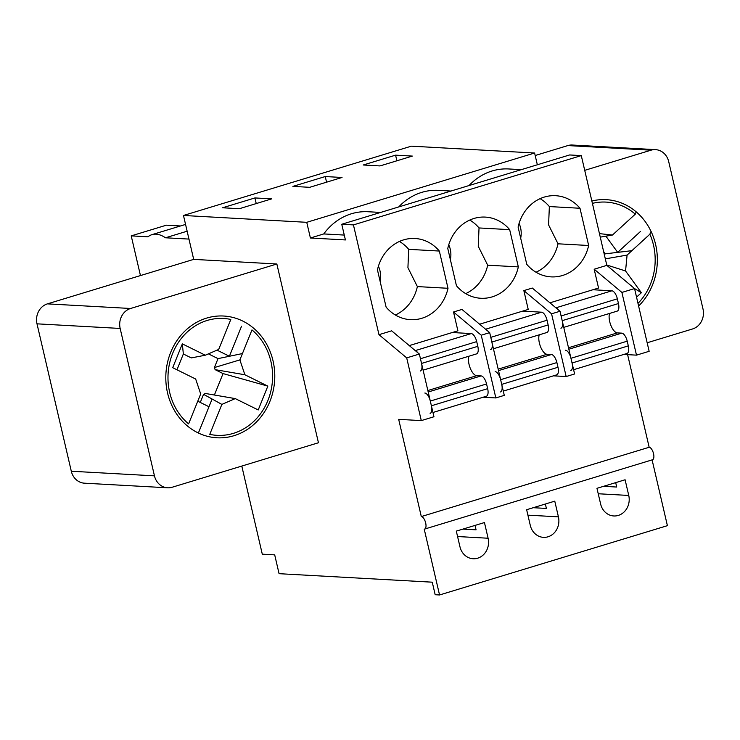 <?xml version="1.0" encoding="UTF-8"?>
<svg xmlns="http://www.w3.org/2000/svg" width="740" height="740" viewBox="0 0 740 740"><rect width="100%" height="100%" fill="white"/><g stroke="black" fill="none" stroke-linecap="round" stroke-linejoin="round"><path stroke-width="1.11" d="M241.795 466.071L262.293 554.177L274.697 554.861L279.072 573.685L432.253 582.186L435.175 594.729L439.551 594.969L424.224 529.119A6.503 2.775 -106.9 0 0 424.658 529.063A6.503 2.775 -106.9 0 0 425.555 522.514A6.503 2.775 -106.9 0 0 421.3 516.566L398.684 419.349L421.291 420.607L406.695 357.882L378.973 334.674L353.433 224.904L341.76 224.257L345.414 239.945L310.402 237.993L306.749 222.315L183.474 215.47L193.695 259.379L47.416 303.872A16.261 14.523 93.2 0 0 37 323.833L71.299 471.232A16.261 14.523 93.2 0 0 84.462 483.183L167.619 487.799A16.261 14.523 93.2 0 0 172.17 487.244L318.45 442.751L276.853 263.995L130.573 308.488A16.261 14.523 93.2 0 0 120.158 328.449L154.457 475.848A16.261 14.523 93.2 0 0 167.619 487.799M537.342 164.77L534.604 153.013L411.338 146.169L183.474 215.47M647.167 342.768L692.585 328.958A16.261 14.523 93.2 0 0 703 308.996L668.701 161.597A16.261 14.523 93.2 0 0 655.538 149.647L572.381 145.031A16.261 14.523 93.2 0 0 567.83 145.577L535.187 155.511M167.545 392.949A60.967 54.473 -86.8 0 1 223.665 316.026A60.967 54.473 -86.8 0 1 274.679 379.925A60.967 54.473 -86.8 0 1 216.913 437.784A60.967 54.473 -86.8 0 1 167.545 392.949M655.538 149.647A16.261 14.523 93.2 0 0 650.987 150.192L584.72 170.348M591.852 201.003A60.967 54.473 -86.8 0 1 606.245 199.661A60.967 54.473 -86.8 0 1 655.612 244.496A60.967 54.473 -86.8 0 1 638.62 306.036M623.792 354.442L636.493 355.144L649.147 351.296L634.55 288.572L606.837 265.364L581.288 155.603L569.615 154.956L341.76 224.257M424.658 529.063L652.514 459.762A6.503 2.775 -106.9 0 0 653.42 453.213A6.503 2.775 -106.9 0 0 649.165 447.265L627.613 354.654M439.551 594.969L667.406 525.668L652.097 459.882M483.137 397.223L495.837 397.935L504.282 395.364L489.686 332.639L461.964 309.431L453.518 312.002L457.903 330.817L409.285 345.599M495.837 397.935L481.24 335.211L453.518 312.002M553.465 375.837L566.165 376.54L574.601 373.968L560.004 311.253L532.291 288.045L523.846 290.607L528.231 309.422L479.613 324.213M566.165 376.54L551.568 313.815L523.846 290.607M534.604 153.013L306.749 222.315M412.356 156.085L380.009 165.927L363.229 164.992L395.576 155.16L412.356 156.085M342.028 177.48L309.681 187.322L292.901 186.388L325.249 176.546L342.028 177.48M271.7 198.866L239.353 208.708L222.574 207.774L254.93 197.941L271.7 198.866M380.638 212.436L368.067 211.742A59.376 53.04 93.2 0 0 323.759 233.933L344.276 235.07M323.759 233.933L310.402 237.993M509.666 229.65L518.333 266.89A40.645 36.316 -86.8 0 1 480.796 298.266A40.645 36.316 -86.8 0 1 456.441 285.714L447.774 248.474A40.645 36.316 -86.8 0 1 485.301 217.097A40.645 36.316 -86.8 0 1 509.666 229.65L479.03 227.948L478.253 246.291L487.697 265.188A40.645 36.316 -86.8 0 1 465.691 293.614M421.291 420.607L433.954 416.759L419.358 354.035L391.636 330.826L378.973 334.674M606.837 265.364L594.174 269.221L598.549 288.036L549.94 302.817M581.288 155.603L353.433 224.904M579.994 208.264L588.652 245.495A40.645 36.316 -86.8 0 1 551.124 276.88A40.645 36.316 -86.8 0 1 526.769 264.319L518.102 227.088A40.645 36.316 -86.8 0 1 555.629 195.702A40.645 36.316 -86.8 0 1 579.994 208.264L549.357 206.562L548.581 224.895L558.015 243.802A40.645 36.316 -86.8 0 1 536.019 272.228M439.338 251.045L448.005 288.286A40.645 36.316 -86.8 0 1 410.469 319.661A40.645 36.316 -86.8 0 1 386.114 307.109L377.446 269.869A40.645 36.316 -86.8 0 1 414.983 238.493A40.645 36.316 -86.8 0 1 439.338 251.045L408.702 249.343L407.925 267.677L417.369 286.584A40.645 36.316 -86.8 0 1 395.364 315.009M489.686 332.639L481.24 335.211M560.004 311.253L551.568 313.815M634.55 288.572L621.896 292.43L594.174 269.221M636.493 355.144L621.896 292.43M649.165 447.265L421.3 516.566M419.358 354.035L406.695 357.882M450.965 191.049L438.394 190.347A59.376 53.04 93.2 0 0 398.712 206.941M521.284 169.654L508.713 168.96A59.376 53.04 93.2 0 0 469.04 185.546M488.095 538.23L484.45 522.551L456.312 531.107L459.966 546.786A16.261 14.523 93.2 0 0 473.128 558.746A16.261 14.523 93.2 0 0 488.095 538.23L457.579 536.537M558.423 516.844L554.769 501.156L526.639 509.712L530.293 525.4A16.261 14.523 93.2 0 0 543.456 537.351A16.261 14.523 93.2 0 0 558.423 516.844L527.907 515.151M628.75 495.449L625.096 479.77L596.967 488.326L600.621 504.005A16.261 14.523 93.2 0 0 613.784 515.965A16.261 14.523 93.2 0 0 628.75 495.449L598.235 493.756M276.853 263.995L193.695 259.379M603.581 486.31L616.707 487.04L615.689 482.628M558.015 243.802L588.652 245.495M540.107 198.653A40.645 36.316 -86.8 0 1 549.357 206.562M519.064 223.443A21.136 18.879 -86.8 0 1 520.599 227.892A21.136 18.879 -86.8 0 1 520.683 238.16M396.89 160.793L395.576 155.16M533.253 507.705L546.388 508.435L545.362 504.023M487.697 265.188L518.333 266.89M469.78 220.048A40.645 36.316 -86.8 0 1 479.03 227.948M448.736 244.829A21.136 18.879 -86.8 0 1 450.281 249.288A21.136 18.879 -86.8 0 1 450.355 259.555M326.562 182.179L325.249 176.546M462.925 529.091L476.06 529.822L475.034 525.418M417.369 286.584L448.005 288.286M399.452 241.434A40.645 36.316 -86.8 0 1 408.702 249.343M378.408 266.224A21.136 18.879 -86.8 0 1 379.953 270.673A21.136 18.879 -86.8 0 1 380.027 280.941M256.234 203.574L254.93 197.941M180.486 225.968L166.389 225.182L131.221 235.875L140.461 275.567M187.137 231.204L165.501 237.781A60.162 25.697 -106.9 0 0 152.014 234.626A60.162 25.697 -106.9 0 0 148 236.809L131.221 235.875M188.968 239.085L165.501 237.781M650.728 232.008L649.877 234.21L627.085 255.087L625.559 270.979L641.386 292.726L636.548 297.147M599.446 233.637L612.48 235.024L635.29 214.165L636.141 211.964M640.516 231.444L617.678 252.349L631.886 250.675M617.678 252.349L605.894 236.162M600.26 237.133L612.48 235.024M603.637 251.628L605.246 253.839L631.895 250.684M605.246 253.839L604.34 254.662M605.32 258.861L627.085 255.087M606.745 264.994L625.559 270.979M634.522 288.545L641.386 292.726M208.403 353.868L218.013 358.623L242.433 353.563L239.88 359.899L244.885 374.764L267.843 386.123L258.214 409.96L235.255 398.601L221.871 404.401L209.762 434.361A58.534 52.29 -86.8 0 0 267.908 400.451A58.534 52.29 -86.8 0 0 251.979 329.911L242.424 353.563L229.4 356.255L217.024 350.14M198.144 400.275L200.688 393.948L195.665 379.028L172.707 367.678L182.327 343.869L205.285 355.219L218.689 349.419L230.815 319.449A58.534 52.29 -86.8 0 0 172.67 353.359A58.534 52.29 -86.8 0 0 188.598 423.9L198.144 400.275M241.545 326.22L229.4 356.255M221.871 404.401L212.112 399.026L198.376 433.011M197.774 401.2L208.976 406.741L212.112 399.026L203.556 394.328L200.272 402.44M176.971 369.787L183.353 353.979L182.327 343.869M183.353 353.979L191.29 357.91L205.285 355.219M218.013 358.623L214.406 367.558L239.88 359.899M214.406 367.558L215.118 369.649L244.885 374.764M215.118 369.649L223.054 373.58L267.843 386.123M223.054 373.58L214.387 395.021M203.556 394.328L205.48 393.486L235.255 398.601M573.611 369.704L627.03 353.461A8.131 3.469 73.1 0 0 628.306 345.885L627.215 341.177A8.131 3.469 73.1 0 0 621.748 333.139L617.364 332.889A11.378 4.856 73.1 0 1 610.926 325.498A11.378 4.856 73.1 0 1 609.538 313.446M563.76 327.367L617.179 311.124A8.131 3.469 73.1 0 0 618.455 303.548L617.364 298.84A8.131 3.469 73.1 0 0 611.888 290.802L592.925 289.747M628.306 345.885L572.048 362.998L570.956 358.289A8.131 3.469 73.1 0 0 565.48 350.251M618.455 303.548L562.197 320.661L561.105 315.952L617.364 298.84M562.197 320.661A8.131 3.469 73.1 0 1 560.92 328.236M556.138 308.007A8.131 3.469 73.1 0 1 558.46 309.958M572.048 362.998A8.131 3.469 73.1 0 1 570.771 370.574M503.283 391.099L556.702 374.847A8.131 3.469 73.1 0 0 557.988 367.271L556.887 362.572A8.131 3.469 73.1 0 0 551.42 354.525L547.045 354.284A11.378 4.856 73.1 0 1 540.598 346.884A11.378 4.856 73.1 0 1 539.21 334.832M493.432 348.762L546.851 332.51A8.131 3.469 73.1 0 0 548.137 324.934L547.036 320.235A8.131 3.469 73.1 0 0 541.569 312.188L522.597 311.133M557.988 367.271L501.72 384.384L500.629 379.685A8.131 3.469 73.1 0 0 495.152 371.637M548.137 324.934L491.869 342.046L490.777 337.348L547.036 320.235M491.869 342.046A8.131 3.469 73.1 0 1 490.592 349.622M485.81 329.402A8.131 3.469 73.1 0 1 488.141 331.344M501.72 384.384A8.131 3.469 73.1 0 1 500.444 391.96M432.956 412.485L486.374 396.242A8.131 3.469 73.1 0 0 487.66 388.667L486.559 383.958A8.131 3.469 73.1 0 0 481.093 375.92L476.717 375.68A11.378 4.856 73.1 0 1 470.27 368.279A11.378 4.856 73.1 0 1 468.882 356.227M423.104 370.148L476.523 353.905A8.131 3.469 73.1 0 0 477.809 346.329L476.708 341.621A8.131 3.469 73.1 0 0 471.241 333.583L452.279 332.528M487.66 388.667L431.401 405.779L430.301 401.071A8.131 3.469 73.1 0 0 424.834 393.032M477.809 346.329L421.541 363.442L420.45 358.733L476.708 341.621M421.541 363.442A8.131 3.469 73.1 0 1 420.264 371.018M415.482 350.788A8.131 3.469 73.1 0 1 417.813 352.74M431.401 405.779A8.131 3.469 73.1 0 1 430.116 413.355M650.987 150.192L567.83 145.577M130.573 308.488L47.416 303.872M120.158 328.449L37 323.833M154.457 475.848L71.299 471.232M649.877 234.21A58.534 52.29 -86.8 0 1 638 303.391M592.407 203.361A58.534 52.29 -86.8 0 1 635.29 214.165M627.215 341.177L570.956 358.289M621.748 333.139L568.847 349.225M617.364 332.889L568.505 347.754M611.888 290.802L555.916 307.822M556.887 362.572L500.629 379.685M551.42 354.525L498.52 370.62M547.045 354.284L498.177 369.149M541.569 312.188L485.588 329.217M486.559 383.958L430.301 401.071M481.093 375.92L428.192 392.006M476.717 375.68L427.85 390.535M471.241 333.583L415.26 350.603M185.564 224.424L152.014 234.626"/></g></svg>
